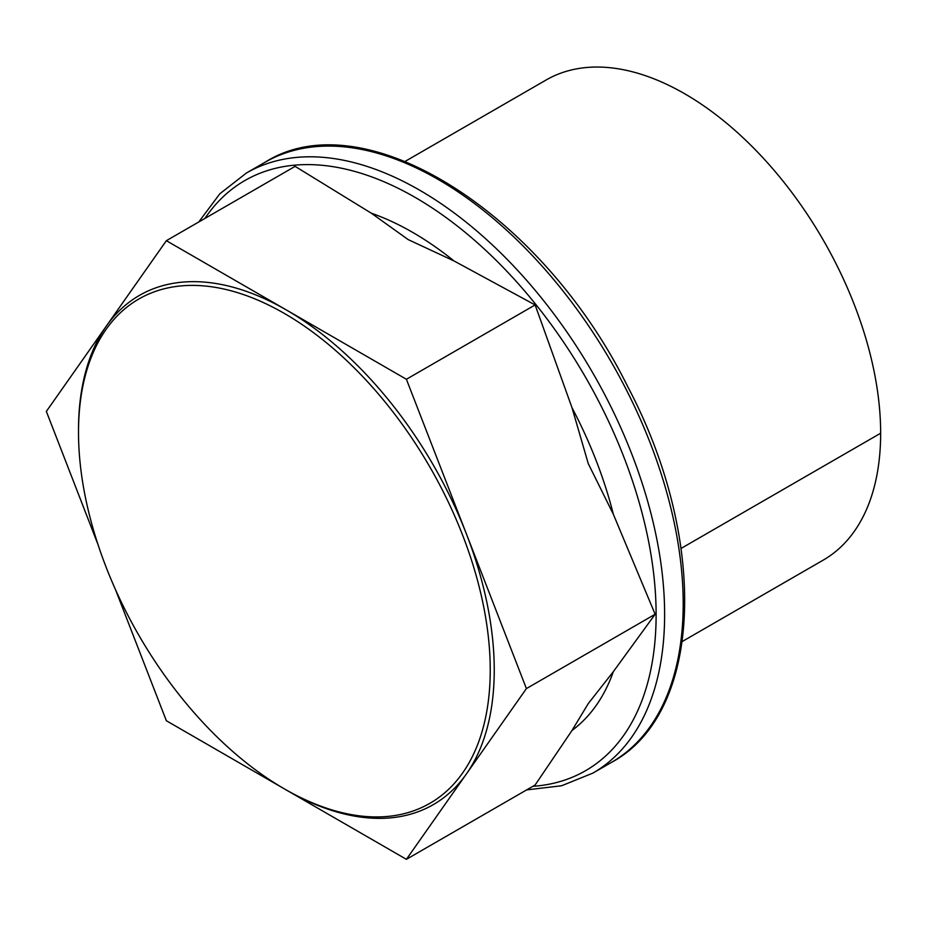 <?xml version="1.0" encoding="UTF-8"?>
<svg xmlns="http://www.w3.org/2000/svg" width="927" height="927" viewBox="0 0 927 927"><rect width="100%" height="100%" fill="white"/><g stroke="black" fill="none" stroke-linecap="round" stroke-linejoin="round"><path stroke-width="1.39" d="M405.18 161.356L546.073 80.023A277.173 160.023 60 0 1 823.246 240.047A277.173 160.023 60 0 1 823.246 560.105L682.353 641.449M284.369 788.877L284.369 788.877A291.136 168.088 60 0 1 78.505 432.318A291.136 168.088 60 0 1 284.369 313.453A291.136 168.088 60 0 1 490.232 670.024A291.136 168.088 60 0 1 284.369 788.877L166.362 720.742L115.411 589.433M78.505 432.318L78.505 429.989A293.975 169.722 60 0 1 106.362 326.061A293.975 169.722 60 0 1 286.373 309.977A293.975 169.722 60 0 1 466.397 533.929A293.975 169.722 60 0 1 466.397 773.952A293.975 169.722 60 0 1 286.373 790.036L406.397 859.329L526.409 688.587L406.397 379.27L166.362 240.684L295.11 166.362L371.345 213.21A299.722 173.048 60 0 1 453.975 260.927L408.228 239.63L371.345 213.21M406.397 859.329L535.134 784.995L572.029 730.441L588.251 703.605L613.338 671.658L655.146 614.253L613.338 514.265L588.251 463.581L572.029 407.776L535.134 304.937L453.975 260.927M535.134 304.937L406.397 379.27M98.03 544.636L46.35 411.426L166.362 240.684M655.146 614.253L526.409 688.587M681.09 548.425L880.65 433.222M264.971 162.306A346.466 200.035 60 0 1 611.438 362.341A346.466 200.035 60 0 1 611.438 762.411C703.118 713.338 708.842 540.07 627.788 386.768C541.785 212.526 363.581 99.676 264.971 162.306L246.397 173.025A346.466 200.035 60 0 1 592.874 373.06A346.466 200.035 60 0 1 592.863 773.118L611.438 762.411M204.937 218.413A340.719 196.709 60 0 1 368.228 175.655A340.719 196.709 60 0 1 641.252 509.931A340.719 196.709 60 0 1 532.828 786.328M572.029 407.776A299.722 173.048 60 0 1 613.338 514.265M613.338 671.658A299.722 173.048 60 0 1 572.029 730.441M526.64 789.897L561.6 785.76L592.863 773.118M246.397 173.025L219.826 193.778L198.76 221.982"/></g></svg>
